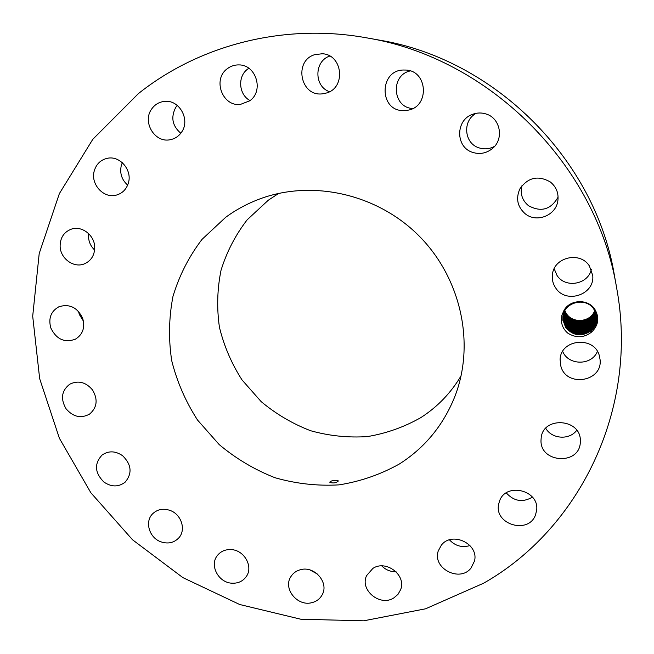 <?xml version="1.0" encoding="UTF-8"?>
<svg xmlns="http://www.w3.org/2000/svg" width="654" height="654" viewBox="0 0 654 654"><rect width="100%" height="100%" fill="white"/><g stroke="black" fill="none" stroke-linecap="round" stroke-linejoin="round"><path stroke-width="0.98" d="M483.6 583.213C579.567 528.882 639.072 408.742 616.681 288.12C596.685 165.176 489.462 57.887 366.526 37.826C283.82 22.849 199.249 45.101 138.444 93.571L92.803 139.294L59.367 193.609L39.199 253.556L32.7 316.193L39.665 378.666L59.416 438.327L90.865 492.773L132.599 539.836L182.867 577.613L239.691 604.509L300.791 619.224L363.657 620.818L425.558 608.809L483.6 583.213M616.681 288.12L614.433 275.522C595.557 159.707 494.931 59.015 379.124 40.082L366.526 37.826M594.838 309.301C588.06 298.641 569.994 299.311 564.042 310.339L561.892 315.203L561.345 320.493C561.696 325.479 563.813 329.665 567.688 333.058C575.994 338.273 583.957 337.938 591.6 332.06C598.557 325.259 599.644 317.672 594.838 309.301M66.087 408.799C73.134 416.99 80.982 418.748 89.614 414.064C97.144 407.524 98.116 399.496 92.541 389.964C85.821 382.05 78.218 380.129 69.741 384.2C61.55 390.667 60.331 398.866 66.087 408.799M225.671 217.308L201.972 239.421C188.859 256.703 179.188 275.71 172.967 296.434C168.863 317.697 168.438 339.107 171.708 360.656C177.038 381.83 185.654 401.638 197.565 420.089L219.213 444.597C236.061 458.716 254.676 469.76 275.064 477.747C296.074 483.747 317.411 486.126 339.074 484.867C360.477 481.475 380.62 474.485 399.504 463.915C424.928 447.663 443.379 425.19 454.865 396.496C475.344 343.898 461.25 278.122 418.83 235.71C376.434 193.265 310.675 179.139 258.06 199.593C246.403 204.113 235.603 210.016 225.671 217.308M122.682 455.781C115.472 450.81 108.589 450.573 102.04 455.078C94.111 463.768 94.716 472.736 103.839 481.982C111.409 487.156 118.505 487.214 125.151 482.153C132.402 473.447 131.577 464.659 122.682 455.781M170.261 510.496C163.402 508.117 157.549 509.204 152.684 513.75C144.518 521.516 149.12 537.588 160.614 541.716C167.841 544.218 173.915 542.934 178.82 537.866C186.259 529.92 181.477 514.494 170.261 510.496M231.271 549.597C225.409 549.295 220.758 551.281 217.332 555.565C209.313 565.277 218.395 582.591 231.769 583.188C238.031 583.531 242.879 581.308 246.313 576.517C253.523 566.666 244.31 550.12 231.271 549.597M300.734 569.642C296.278 570.746 292.927 573.19 290.67 576.959C283.01 588.886 297.472 606.577 311.688 602.71C316.552 601.525 320.092 598.802 322.316 594.535C329.036 582.518 314.533 565.767 300.734 569.642M372.886 568.4L366.567 575.651C359.536 590.088 380.195 606.969 393.839 597.911L398 594.347L400.657 589.614C406.551 575.152 386.007 559.481 372.886 568.4M441.352 545.183L438.254 550.946C432.155 568.22 459.688 582.739 470.978 568.13L474.477 561.075C479.137 543.891 452.028 530.95 441.352 545.183M499.509 501.152L498.683 504.071C493.819 524.557 528.669 534.817 535.552 514.804L536.64 510.292C539.599 490.108 505.771 481.9 499.509 501.152M541.054 439.586C539.158 463.204 580.114 465.787 580.327 441.891L580.343 441.025C581.226 418.274 542.387 415.895 541.136 438.45L541.054 439.586M560.821 366.027C566.029 387.618 602.71 381.92 600.086 359.716L599.407 355.972C594.56 335.584 560.372 338.952 560.11 359.643L560.821 366.027M555.671 287.915C565.841 304.396 594.993 294.791 592.728 275.465L589.393 265.941C580.073 250.964 553.84 257.21 552.434 274.541C551.853 279.389 552.932 283.852 555.671 287.915M525.317 213.866C536.558 223.12 555.941 215.518 557.837 200.925C558.843 193.216 556.333 186.905 550.325 181.975C538.07 175.051 527.901 177.389 519.824 188.973C515.638 198.661 517.469 206.958 525.317 213.866M472.728 152.398C479.815 154.573 486.314 153.33 492.241 148.671C504.234 139.392 500.596 118.276 486.167 114.017C481.753 112.578 477.338 112.635 472.924 114.18C455.315 119.69 455.29 147.346 472.728 152.398M403.82 110.608L407.785 110.224C430.177 106.872 427.765 69.757 404.998 70.043L404.385 70.035C378.968 69.12 378.584 111.442 403.82 110.608M326.591 92.974C346.203 87.603 342.688 54.486 322.267 53.751L314.68 54.674C293.523 60.863 300.341 96.481 322.038 93.882L326.591 92.974M249.779 100.79C264.11 90.988 256.172 64.591 238.865 64.91C234.598 64.828 230.748 66.087 227.322 68.695C212.231 79.306 222.425 106.872 240.435 104.411L249.779 100.79M181.534 132.231C190.551 120.05 179.629 99.751 164.873 101.362C159.249 101.852 154.794 104.468 151.515 109.226C142.188 122.102 154.704 142.899 169.844 139.784C174.724 138.934 178.624 136.416 181.534 132.231M128.38 182.997C132.46 170.261 120.074 155.521 107.567 158.252C100.847 159.723 96.424 163.884 94.299 170.743C90.154 184.036 103.708 198.947 116.412 195.08C122.429 193.322 126.418 189.292 128.38 182.997M94.716 247.245C94.642 235.391 82.036 225.499 71.564 229.072C64.027 231.892 60.209 237.598 60.111 246.182C60.25 258.461 73.722 268.353 84.292 263.889C91.151 260.856 94.626 255.305 94.716 247.245M82.715 318.424C77.515 307.47 69.602 303.57 58.974 306.726C50.93 311.222 48.208 318.302 50.816 327.981C56.342 339.303 64.533 343.039 75.398 339.189C82.772 334.546 85.208 327.629 82.715 318.424M310.086 569.994L317.492 574.098M381.756 565.906C385.721 569.904 390.487 571.849 396.054 571.743M449.47 539.861C455.217 545.967 462.059 547.872 469.989 545.567M506.27 492.895C513.97 501.34 522.693 502.746 532.446 497.138M545.747 428.305C551.829 439.128 569.52 440.314 576.73 430.291M562.693 351.402C568.301 365.684 591.796 365.782 597.396 351.411M554.175 268.72L557.028 275.448C565.17 288.488 588.003 284.654 591.339 269.538M521.933 185.728C520.012 193.764 522.194 200.418 528.489 205.691C541.062 212.501 550.938 209.64 558.107 197.083M476.226 113.289C462.157 120.598 464.087 143.488 479.014 147.853C484.418 149.586 489.642 149.055 494.677 146.251M410.205 70.943C390.144 75.104 392.531 107.82 412.78 108.49M329.788 56.056C314.01 61.035 313.936 86.622 329.542 91.707M248.822 68.269L247.645 69.103C237.304 76.51 238.751 94.756 250.049 100.585M177.25 105.408L175.779 107.321C170.612 117.254 172.288 125.895 180.798 133.244M122.323 162.674L121.301 165.446C119.592 173.22 121.709 179.768 127.661 185.09M88.666 233.658L88.503 236.854C88.805 242.045 90.841 246.427 94.617 250.016M78.529 311.435L79.289 314.378L83.45 321.188M591.6 332.06L590.987 330.883L591.69 330.245C595.369 326.722 597.118 322.455 596.922 317.427L594.257 309.538C587.93 299.18 570.19 299.409 564.042 310.339M278.751 193.363L268.312 200.214L247.171 219.801C235.415 235.097 226.701 251.937 221.019 270.315C217.21 289.166 216.687 308.148 219.433 327.262C224.02 346.04 231.557 363.591 242.029 379.933L261.142 401.605C276.037 414.056 292.526 423.767 310.601 430.724C329.232 435.916 348.157 437.878 367.36 436.594C386.342 433.422 404.197 427.07 420.931 417.554C437.493 406.886 450.884 392.972 461.095 375.805M338.102 480.723C334.546 479.905 331.766 480.371 329.755 482.121L329.943 482.472C333.507 483.388 336.295 482.914 338.306 481.05L338.102 480.723M591.69 330.245C582.085 337.096 573.411 336.189 565.669 327.507L562.906 319.806L562.881 317.403C563.233 302.271 585.731 296.376 593.824 309.113L596.587 316.871C598.402 332.878 574.253 340.489 565.71 326.706C574.253 340.489 598.402 332.87 596.587 316.863M590.987 330.883C581.61 337.055 573.174 335.935 565.669 327.515L562.914 319.969L562.881 317.403M564.835 310.732L566.397 313.626L564.835 310.724M594.723 310.56C590.717 322.185 572.994 323.983 566.397 313.626C572.994 323.975 590.709 322.177 594.723 310.56M564.647 311.083L566.356 314.361L564.655 311.075M562.914 317.01L562.971 319.177L565.71 326.706L562.955 319.013L562.931 316.61M594.911 310.912C591.159 322.831 573.059 324.899 566.356 314.361C573.059 324.891 591.151 322.831 594.903 310.912M596.554 316.479C597.936 332.273 574.171 339.459 565.751 325.896C574.163 339.451 597.936 332.265 596.554 316.479M564.476 311.435L566.323 315.089L564.476 311.435M562.963 316.234L563.02 318.392L565.751 325.896L563.004 318.228L562.963 316.225M595.083 311.263C591.592 323.477 573.125 325.815 566.323 315.089C573.125 325.823 591.6 323.485 595.083 311.263M596.513 316.086C597.47 331.66 574.081 338.429 565.8 325.087C574.073 338.437 597.503 331.652 596.513 316.095M564.304 311.786L566.282 315.833L564.304 311.786M563.061 317.452L565.792 325.087L563.061 317.452M595.254 311.623C592.034 324.122 573.19 326.747 566.282 315.833C573.19 326.755 592.042 324.131 595.254 311.623M596.456 315.702C597.004 331.047 573.999 337.415 565.841 324.286C573.999 337.423 597.012 331.055 596.464 315.702M564.149 312.146L566.241 316.577L564.14 312.146M563.11 316.675L565.841 324.286L563.02 316.863M595.41 311.983C592.483 324.768 573.256 327.687 566.241 316.577C573.256 327.687 592.483 324.776 595.41 311.983M596.399 315.318C596.546 330.433 573.918 336.409 565.882 323.493C573.918 336.418 596.554 330.442 596.399 315.326M563.993 312.506L566.201 317.329L563.993 312.506M563.159 315.907L565.882 323.501L563.159 315.907M595.557 312.342C592.933 325.414 573.329 328.635 566.201 317.329C573.329 328.627 592.925 325.406 595.557 312.342M596.325 314.942C596.088 329.82 573.836 335.412 565.923 322.7C573.836 335.42 596.088 329.82 596.325 314.942M563.854 312.874L566.16 318.081L563.854 312.865M563.208 315.146L565.923 322.7L563.159 315.318M595.696 312.71C593.374 326.052 573.394 329.583 566.16 318.081C573.394 329.575 593.374 326.044 595.696 312.702M596.244 314.558C595.63 329.199 573.762 334.423 565.963 321.923C573.762 334.431 595.639 329.199 596.244 314.566M563.723 313.233L566.127 318.841L563.723 313.233M563.29 314.713L565.963 321.923L563.29 314.721M595.827 313.07C593.824 326.689 573.468 330.54 566.127 318.841C573.468 330.532 593.824 326.681 595.819 313.07M596.154 314.19C595.181 328.578 573.689 333.45 566.004 321.147C573.681 333.442 595.173 328.57 596.154 314.182M563.601 313.601L566.086 319.61L563.601 313.601M563.388 314.345L566.004 321.147L563.388 314.337M595.941 313.446C594.273 327.319 573.542 331.504 566.086 319.61C573.533 331.496 594.273 327.319 595.941 313.438M596.056 313.814C594.731 327.948 573.607 332.469 566.045 320.378C573.607 332.461 594.723 327.948 596.047 313.814M563.486 313.969L566.045 320.378L563.486 313.969M562.914 319.969L561.336 320.337"/></g></svg>
